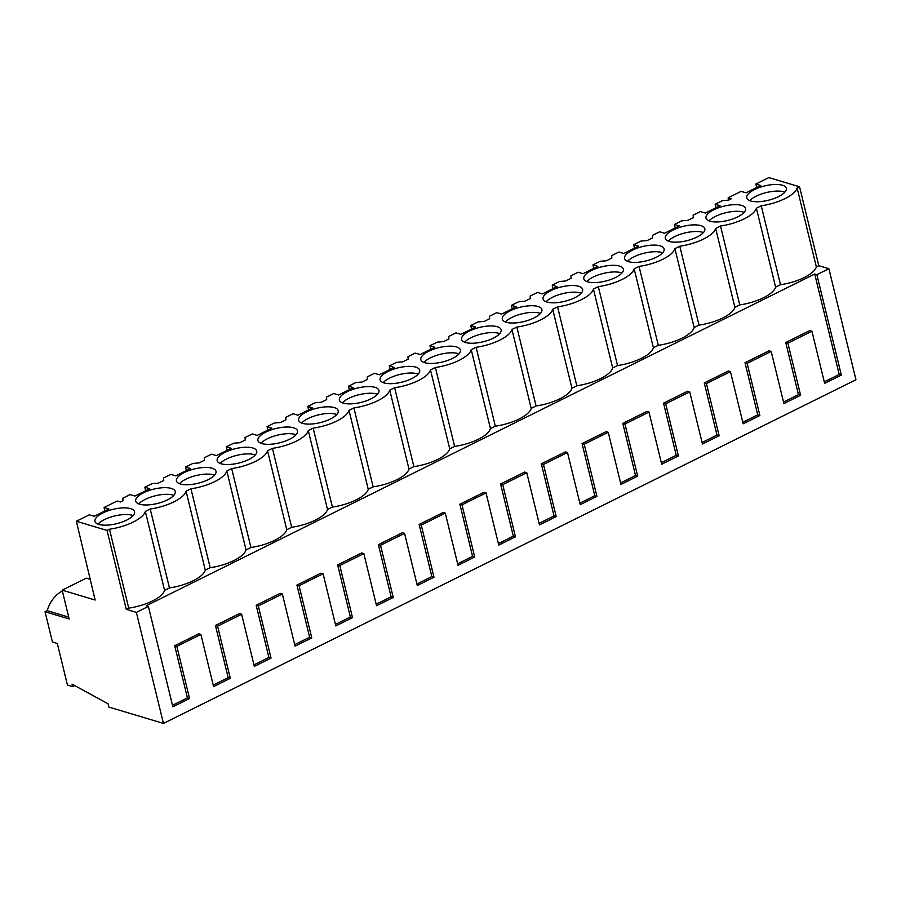 <?xml version="1.0" encoding="UTF-8"?>
<svg xmlns="http://www.w3.org/2000/svg" width="901" height="901" viewBox="0 0 901 901"><rect width="100%" height="100%" fill="white"/><g stroke="black" fill="none" stroke-linecap="round" stroke-linejoin="round"><path stroke-width="1.35" d="M818.795 265.694L816.351 266.899A31.558 11.465 166.3 0 1 780.491 284.693L775.615 287.115A31.558 11.465 166.3 0 1 739.755 304.91L734.878 307.331A31.558 11.465 166.3 0 1 699.018 325.126L694.142 327.547A31.558 11.465 166.3 0 1 658.293 345.331L653.405 347.763A31.558 11.465 166.3 0 1 617.557 365.547L612.669 367.98A31.558 11.465 166.3 0 1 576.82 385.763L571.932 388.196A31.558 11.465 166.3 0 1 536.084 405.979L531.196 408.401A31.558 11.465 166.3 0 1 495.347 426.196L490.459 428.617A31.558 11.465 166.3 0 1 454.611 446.412L449.723 448.833A31.558 11.465 166.3 0 1 413.874 466.628L408.986 469.049A31.558 11.465 166.3 0 1 373.138 486.844L368.25 489.266A31.558 11.465 166.3 0 1 332.401 507.06L327.514 509.482A31.558 11.465 166.3 0 1 291.665 527.276L286.777 529.698A31.558 11.465 166.3 0 1 250.929 547.493L246.041 549.914A31.558 11.465 166.3 0 1 210.192 567.698L205.304 570.13A31.558 11.465 166.3 0 1 169.456 587.914L164.568 590.346A31.558 11.465 166.3 0 1 128.719 608.13L126.275 609.346L136.366 612.365L163.441 723.402L855.95 379.749L828.886 268.712L818.795 265.694L799.559 186.777L768.868 177.598L755.883 184.041L756.705 187.521M74.67 685.582L72.632 686.585L67.44 685.03L57.304 643.449L52.427 641.996L45.05 611.745L47.201 610.687A28.708 22.739 106.7 0 1 62.36 590.988M90.224 579.366L86.271 578.183L62.146 590.155L69.174 618.976L45.05 611.745M62.146 590.155L95.146 600.032L76.36 521.251L89.357 514.798L94.245 516.262L108.987 508.952L104.099 507.488L104.933 510.957M755.883 184.041L760.759 185.505L746.017 192.825L741.129 191.361L728.132 197.815L731.353 198.772L728.65 200.112L722.422 200.641L715.146 204.257L720.023 205.721L705.28 213.041L700.392 211.577L693.117 215.193L693.331 217.648L687.913 220.328L681.685 220.858L674.41 224.473L679.298 225.937L664.544 233.258L659.656 231.794L652.38 235.409L652.594 237.864L647.177 240.544L640.949 241.074L633.673 244.689L638.561 246.153L623.807 253.474L618.919 252.01L611.644 255.625L611.858 258.08L606.441 260.761L600.212 261.29L592.937 264.905L597.825 266.369L583.071 273.679L578.183 272.226L570.907 275.83L571.121 278.296L565.704 280.977L559.476 281.506L552.2 285.121L557.088 286.586L542.334 293.895L537.447 292.442L530.171 296.046L530.385 298.501L527.671 299.853L524.968 301.193L518.739 301.722L511.464 305.338L516.352 306.802L501.598 314.111L496.71 312.647L489.434 316.262L489.648 318.717L486.934 320.069L484.231 321.409L478.003 321.939L470.727 325.554L475.615 327.007L460.861 334.327L455.974 332.863L448.698 336.478L448.912 338.934L443.495 341.625L437.267 342.155L429.991 345.759L434.879 347.223L420.125 354.543L415.237 353.079L407.962 356.695L408.176 359.15L402.758 361.842L396.53 362.36L389.255 365.975L394.142 367.439L379.389 374.76L374.501 373.296L367.225 376.911L367.439 379.366L362.022 382.047L355.794 382.576L348.518 386.191L353.406 387.655L338.652 394.976L333.775 393.512L326.489 397.127L326.703 399.582L321.285 402.263L315.057 402.792L307.782 406.407L312.67 407.871L297.916 415.192L293.039 413.728L285.752 417.343L285.966 419.798L280.549 422.479L274.332 423.008L267.045 426.623L271.933 428.088L257.179 435.408L252.303 433.944L245.016 437.559L245.23 440.015L239.812 442.695L233.596 443.224L226.309 446.84L231.197 448.304L216.454 455.624L211.566 454.16L204.279 457.776L204.493 460.231L199.076 462.911L192.859 463.441L185.572 467.056L190.46 468.52L175.718 475.841L170.83 474.376L163.543 477.98L163.757 480.447L158.351 483.127L152.123 483.657L144.836 487.272L149.724 488.736L134.981 496.046L130.093 494.593L122.806 498.197L123.02 500.652L120.317 502.003L117.096 501.035L104.099 507.488M128.719 608.13L109.483 529.225L107.039 530.43L76.36 521.251M109.483 529.225A31.558 11.465 -13.7 0 0 145.331 511.43L150.219 509.009A31.558 11.465 -13.7 0 0 186.068 491.214L190.956 488.792A31.558 11.465 -13.7 0 0 226.804 470.998L231.692 468.576A31.558 11.465 -13.7 0 0 267.541 450.782L272.429 448.36A31.558 11.465 -13.7 0 0 308.277 430.577L313.165 428.144A31.558 11.465 -13.7 0 0 349.014 410.36L353.902 407.928A31.558 11.465 -13.7 0 0 389.75 390.144L394.638 387.723A31.558 11.465 -13.7 0 0 430.487 369.928L435.374 367.507A31.558 11.465 -13.7 0 0 471.223 349.712L476.111 347.29A31.558 11.465 -13.7 0 0 511.959 329.496L516.847 327.074A31.558 11.465 -13.7 0 0 552.696 309.28L557.584 306.858A31.558 11.465 -13.7 0 0 593.432 289.063L598.32 286.642A31.558 11.465 -13.7 0 0 634.169 268.847L639.057 266.426A31.558 11.465 -13.7 0 0 674.905 248.631L679.793 246.21A31.558 11.465 -13.7 0 0 715.642 228.426L720.518 225.993A31.558 11.465 -13.7 0 0 756.378 208.21L761.255 205.777A31.558 11.465 -13.7 0 0 797.115 187.994L799.559 186.777M750.634 200.979A20.363 7.399 -13.7 0 0 773.632 198.682A20.363 7.399 -13.7 0 0 786.303 188.275A20.363 7.399 -13.7 0 0 782.406 185.212A20.363 7.399 -13.7 0 0 759.419 187.509A20.363 7.399 -13.7 0 0 746.749 197.916A20.363 7.399 -13.7 0 0 750.634 200.979M700.944 225.644A20.363 7.399 -13.7 0 0 677.946 227.942A20.363 7.399 -13.7 0 0 665.276 238.348A20.363 7.399 -13.7 0 0 669.161 241.412A20.363 7.399 -13.7 0 0 692.159 239.114A20.363 7.399 -13.7 0 0 704.83 228.708A20.363 7.399 -13.7 0 0 700.944 225.644M252.843 448.011A20.363 7.399 -13.7 0 0 229.856 450.309A20.363 7.399 -13.7 0 0 217.175 460.715A20.363 7.399 -13.7 0 0 221.072 463.778A20.363 7.399 -13.7 0 0 244.058 461.481A20.363 7.399 -13.7 0 0 256.729 451.074A20.363 7.399 -13.7 0 0 252.843 448.011M375.053 387.362A20.363 7.399 -13.7 0 0 352.054 389.66A20.363 7.399 -13.7 0 0 339.384 400.067A20.363 7.399 -13.7 0 0 343.281 403.13A20.363 7.399 -13.7 0 0 366.268 400.832A20.363 7.399 -13.7 0 0 378.938 390.426A20.363 7.399 -13.7 0 0 375.053 387.362M415.789 367.146A20.363 7.399 -13.7 0 0 392.791 369.444A20.363 7.399 -13.7 0 0 380.121 379.85A20.363 7.399 -13.7 0 0 384.006 382.914A20.363 7.399 -13.7 0 0 407.004 380.616A20.363 7.399 -13.7 0 0 419.675 370.21A20.363 7.399 -13.7 0 0 415.789 367.146M212.107 468.227A20.363 7.399 -13.7 0 0 189.12 470.513A20.363 7.399 -13.7 0 0 176.438 480.931A20.363 7.399 -13.7 0 0 180.335 483.995A20.363 7.399 -13.7 0 0 203.322 481.697A20.363 7.399 -13.7 0 0 215.992 471.291A20.363 7.399 -13.7 0 0 212.107 468.227M456.525 346.93A20.363 7.399 -13.7 0 0 433.527 349.228A20.363 7.399 -13.7 0 0 420.857 359.634A20.363 7.399 -13.7 0 0 424.743 362.698A20.363 7.399 -13.7 0 0 447.741 360.411A20.363 7.399 -13.7 0 0 460.411 349.993A20.363 7.399 -13.7 0 0 456.525 346.93M578.735 286.293A20.363 7.399 -13.7 0 0 555.737 288.579A20.363 7.399 -13.7 0 0 543.066 298.997A20.363 7.399 -13.7 0 0 546.952 302.06A20.363 7.399 -13.7 0 0 569.95 299.763A20.363 7.399 -13.7 0 0 582.62 289.345A20.363 7.399 -13.7 0 0 578.735 286.293M506.216 322.265A20.363 7.399 -13.7 0 0 529.214 319.979A20.363 7.399 -13.7 0 0 541.884 309.561A20.363 7.399 -13.7 0 0 537.998 306.498A20.363 7.399 -13.7 0 0 515 308.795A20.363 7.399 -13.7 0 0 502.33 319.213A20.363 7.399 -13.7 0 0 506.216 322.265M465.479 342.481A20.363 7.399 -13.7 0 0 488.477 340.195A20.363 7.399 -13.7 0 0 501.147 329.777A20.363 7.399 -13.7 0 0 497.262 326.714A20.363 7.399 -13.7 0 0 474.264 329.011A20.363 7.399 -13.7 0 0 461.594 339.418A20.363 7.399 -13.7 0 0 465.479 342.481M587.689 281.844A20.363 7.399 -13.7 0 0 610.687 279.547A20.363 7.399 -13.7 0 0 623.357 269.14A20.363 7.399 -13.7 0 0 619.471 266.077A20.363 7.399 -13.7 0 0 596.473 268.363A20.363 7.399 -13.7 0 0 583.803 278.781A20.363 7.399 -13.7 0 0 587.689 281.844M293.58 427.795A20.363 7.399 -13.7 0 0 270.593 430.092A20.363 7.399 -13.7 0 0 257.911 440.499A20.363 7.399 -13.7 0 0 261.808 443.562A20.363 7.399 -13.7 0 0 284.795 441.265A20.363 7.399 -13.7 0 0 297.465 430.858A20.363 7.399 -13.7 0 0 293.58 427.795M98.862 524.416A20.363 7.399 -13.7 0 0 121.849 522.13A20.363 7.399 -13.7 0 0 134.531 511.712A20.363 7.399 -13.7 0 0 130.634 508.648A20.363 7.399 -13.7 0 0 107.647 510.946A20.363 7.399 -13.7 0 0 94.965 521.364A20.363 7.399 -13.7 0 0 98.862 524.416M628.425 261.628A20.363 7.399 -13.7 0 0 651.423 259.33A20.363 7.399 -13.7 0 0 664.093 248.924A20.363 7.399 -13.7 0 0 660.208 245.86A20.363 7.399 -13.7 0 0 637.21 248.158A20.363 7.399 -13.7 0 0 624.539 258.564A20.363 7.399 -13.7 0 0 628.425 261.628M302.545 423.346A20.363 7.399 -13.7 0 0 325.531 421.049A20.363 7.399 -13.7 0 0 338.202 410.642A20.363 7.399 -13.7 0 0 334.316 407.579A20.363 7.399 -13.7 0 0 311.318 409.876A20.363 7.399 -13.7 0 0 298.648 420.283A20.363 7.399 -13.7 0 0 302.545 423.346M139.599 504.211A20.363 7.399 -13.7 0 0 162.585 501.913A20.363 7.399 -13.7 0 0 175.256 491.495A20.363 7.399 -13.7 0 0 171.37 488.443A20.363 7.399 -13.7 0 0 148.383 490.73A20.363 7.399 -13.7 0 0 135.702 501.147A20.363 7.399 -13.7 0 0 139.599 504.211M741.669 205.428A20.363 7.399 -13.7 0 0 718.683 207.726A20.363 7.399 -13.7 0 0 706.012 218.132A20.363 7.399 -13.7 0 0 709.898 221.196A20.363 7.399 -13.7 0 0 732.896 218.898A20.363 7.399 -13.7 0 0 745.566 208.491A20.363 7.399 -13.7 0 0 741.669 205.428M816.351 266.899L797.115 187.994M828.886 268.712L816.869 274.67L814.729 274.028L146.244 605.765L148.383 606.407L136.366 612.365M816.869 274.67L841.343 375.086L839.203 374.444L814.729 274.028M148.383 606.407L172.857 706.812L189.559 698.523L176.855 646.377L188.872 640.408L200.889 634.45L213.593 686.596L230.296 678.307L217.591 626.161L229.609 620.192L241.626 614.234L254.33 666.38L271.032 658.09L258.328 605.945L270.345 599.976L282.362 594.018L295.066 646.163L311.769 637.874L299.064 585.729L311.082 579.76L323.099 573.802L335.803 625.947L352.505 617.658L339.79 565.513L351.807 559.544L363.824 553.586L376.539 605.731L393.241 597.442L380.526 545.296L404.56 533.369L417.276 585.515L433.978 577.237L421.263 525.08L445.297 513.153L458.012 565.31L474.714 557.021L461.999 504.864L486.033 492.937L498.749 545.094L515.451 536.805L502.735 484.648L526.77 472.721L539.485 524.878L556.187 516.588L543.472 464.432L567.506 452.505L580.221 504.661L596.924 496.372L584.208 444.216L608.243 432.289L620.958 484.445L637.66 476.156L624.945 424.011L636.962 418.041L648.979 412.084L661.694 464.229L678.397 455.94L665.681 403.794L677.698 397.825L689.715 391.867L702.431 444.013L719.133 435.724L706.418 383.578L718.435 377.609L730.452 371.651L743.167 423.797L759.87 415.507L747.154 363.362L759.171 357.393L771.188 351.435L783.904 403.58L800.606 395.291L787.891 343.146L799.908 337.177L811.925 331.219L824.64 383.364L841.343 375.086M163.441 723.402L108.852 707.071L108.052 703.771L72.046 684.152L72.632 686.585M728.132 197.815L728.684 200.101M775.615 287.115L756.378 208.21M780.491 284.693L761.255 205.777M784.872 192.138A20.363 7.399 -13.7 0 0 784.028 191.845A20.363 7.399 -13.7 0 0 765.647 192.735A20.363 7.399 -13.7 0 0 749.79 200.686M172.496 705.292L187.431 697.881L174.715 645.735L198.749 633.808L200.889 634.45M213.233 685.075L228.167 677.665L215.452 625.519L239.486 613.592L241.626 614.234M253.969 664.859L268.892 657.448L256.188 605.303L280.222 593.376L282.362 594.018M294.695 644.643L309.629 637.232L296.925 585.087L320.959 573.16L323.099 573.802M335.431 624.438L350.365 617.027L337.661 564.871L361.695 552.944L363.824 553.586M376.168 604.222L391.102 596.811L378.397 544.654L402.432 532.728L404.56 533.369M416.904 584.006L431.838 576.595L419.134 524.438L443.168 512.511L445.297 513.153M457.64 563.789L472.575 556.379L459.87 504.222L483.905 492.295L486.033 492.937M498.377 543.573L513.311 536.163L500.607 484.006L524.641 472.079L526.77 472.721M539.113 523.357L554.047 515.946L541.332 463.801L565.377 451.874L567.506 452.505M579.85 503.141L594.784 495.73L582.069 443.585L606.103 431.658L608.243 432.289M620.586 482.925L635.52 475.514L622.805 423.369L646.839 411.442L648.979 412.084M661.323 462.709L676.257 455.298L663.541 403.152L687.576 391.225L689.715 391.867M702.059 442.492L716.993 435.082L704.278 382.936L728.312 371.009L730.452 371.651M742.796 422.287L757.73 414.865L745.014 362.72L769.049 350.793L771.188 351.435M783.532 402.071L798.466 394.661L785.751 342.504L809.785 330.577L811.925 331.219M824.269 381.855L839.203 374.444M787.891 343.146L785.751 342.504M126.275 609.346L107.039 530.43M68.724 617.129L47.201 610.687M164.568 590.346L145.331 511.43M169.456 587.914L150.219 509.009M133.1 515.575A20.363 7.399 -13.7 0 0 132.256 515.293A20.363 7.399 -13.7 0 0 113.875 516.172A20.363 7.399 -13.7 0 0 98.006 524.134M189.559 698.523L187.431 697.881M176.855 646.377L174.715 645.735M715.146 204.257L715.968 207.737M734.878 307.331L715.642 228.426M739.755 304.91L720.518 225.993M744.136 212.354A20.363 7.399 -13.7 0 0 743.291 212.062A20.363 7.399 -13.7 0 0 724.911 212.951A20.363 7.399 -13.7 0 0 709.053 220.903M747.154 363.362L745.014 362.72M800.606 395.291L798.466 394.661M674.41 224.473L675.232 227.953M694.142 327.547L674.905 248.631M699.018 325.126L679.793 246.21M703.411 232.571A20.363 7.399 -13.7 0 0 702.555 232.278A20.363 7.399 -13.7 0 0 684.174 233.156A20.363 7.399 -13.7 0 0 668.317 241.119M706.418 383.578L704.278 382.936M759.87 415.507L757.73 414.865M633.673 244.689L634.495 248.169M653.405 347.763L634.169 268.847M658.293 345.331L639.057 266.426M662.674 252.787A20.363 7.399 -13.7 0 0 661.818 252.494A20.363 7.399 -13.7 0 0 643.438 253.372A20.363 7.399 -13.7 0 0 627.58 261.335M665.681 403.794L663.541 403.152M719.133 435.724L716.993 435.082M592.937 264.905L593.759 268.385M612.669 367.98L593.432 289.063M617.557 365.547L598.32 286.642M621.938 272.992A20.363 7.399 -13.7 0 0 621.082 272.71A20.363 7.399 -13.7 0 0 602.701 273.589A20.363 7.399 -13.7 0 0 586.844 281.551M624.945 424.011L622.805 423.369M678.397 455.94L676.257 455.298M552.2 285.121L553.023 288.59M571.932 388.196L552.696 309.28M576.82 385.763L557.584 306.858M581.201 293.208A20.363 7.399 -13.7 0 0 580.345 292.926A20.363 7.399 -13.7 0 0 561.965 293.805A20.363 7.399 -13.7 0 0 546.107 301.767M584.208 444.216L582.069 443.585M637.66 476.156L635.52 475.514M511.464 305.338L512.286 308.806M531.196 408.401L511.959 329.496M536.084 405.979L516.847 327.074M540.465 313.424A20.363 7.399 -13.7 0 0 539.609 313.131A20.363 7.399 -13.7 0 0 521.229 314.021A20.363 7.399 -13.7 0 0 505.371 321.984M543.472 464.432L541.332 463.801M596.924 496.372L594.784 495.73M470.727 325.554L471.55 329.023M490.459 428.617L471.223 349.712M495.347 426.196L476.111 347.29M499.728 333.64A20.363 7.399 -13.7 0 0 498.872 333.347A20.363 7.399 -13.7 0 0 480.492 334.237A20.363 7.399 -13.7 0 0 464.634 342.2M502.735 484.648L500.607 484.006M556.187 516.588L554.047 515.946M429.991 345.759L430.813 349.239M449.723 448.833L430.487 369.928M454.611 446.412L435.374 367.507M458.992 353.856A20.363 7.399 -13.7 0 0 458.136 353.564A20.363 7.399 -13.7 0 0 439.756 354.453A20.363 7.399 -13.7 0 0 423.898 362.416M461.999 504.864L459.87 504.222M515.451 536.805L513.311 536.163M389.255 365.975L390.077 369.455M408.986 469.049L389.75 390.144M413.874 466.628L394.638 387.723M418.255 374.073A20.363 7.399 -13.7 0 0 417.4 373.78A20.363 7.399 -13.7 0 0 399.019 374.67A20.363 7.399 -13.7 0 0 383.162 382.621M421.263 525.08L419.134 524.438M474.714 557.021L472.575 556.379M348.518 386.191L349.34 389.671M368.25 489.266L349.014 410.36M373.138 486.844L353.902 407.928M377.519 394.289A20.363 7.399 -13.7 0 0 376.663 393.996A20.363 7.399 -13.7 0 0 358.283 394.886A20.363 7.399 -13.7 0 0 342.425 402.837M380.526 545.296L378.397 544.654M433.978 577.237L431.838 576.595M307.782 406.407L308.615 409.887M327.514 509.482L308.277 430.577M332.401 507.06L313.165 428.144M336.783 414.505A20.363 7.399 -13.7 0 0 335.927 414.212A20.363 7.399 -13.7 0 0 317.546 415.102A20.363 7.399 -13.7 0 0 301.689 423.053M339.79 565.513L337.661 564.871M393.241 597.442L391.102 596.811M267.045 426.623L267.879 430.104M286.777 529.698L267.541 450.782M291.665 527.276L272.429 448.36M296.046 434.721A20.363 7.399 -13.7 0 0 295.19 434.428A20.363 7.399 -13.7 0 0 276.81 435.318A20.363 7.399 -13.7 0 0 260.952 443.269M299.064 585.729L296.925 585.087M352.505 617.658L350.365 617.027M226.309 446.84L227.142 450.32M246.041 549.914L226.804 470.998M250.929 547.493L231.692 468.576M255.31 454.937A20.363 7.399 -13.7 0 0 254.454 454.645A20.363 7.399 -13.7 0 0 236.073 455.523A20.363 7.399 -13.7 0 0 220.216 463.486M258.328 605.945L256.188 605.303M311.769 637.874L309.629 637.232M185.572 467.056L186.406 470.536M205.304 570.13L186.068 491.214M210.192 567.698L190.956 488.792M214.573 475.142A20.363 7.399 -13.7 0 0 213.717 474.861A20.363 7.399 -13.7 0 0 195.337 475.739A20.363 7.399 -13.7 0 0 179.479 483.702M217.591 626.161L215.452 625.519M271.032 658.09L268.892 657.448M144.836 487.272L145.669 490.741M173.837 495.359A20.363 7.399 -13.7 0 0 172.992 495.077A20.363 7.399 -13.7 0 0 154.612 495.955A20.363 7.399 -13.7 0 0 138.743 503.918M230.296 678.307L228.167 677.665"/></g></svg>
